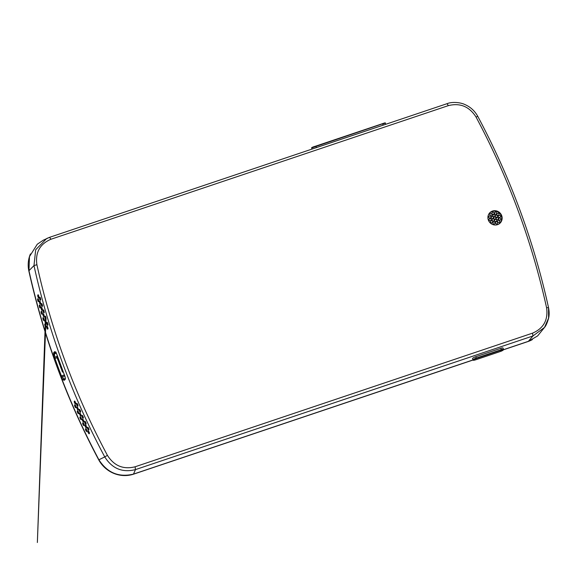 <?xml version="1.0" encoding="UTF-8"?>
<svg xmlns="http://www.w3.org/2000/svg" width="578" height="578" viewBox="0 0 578 578"><rect width="100%" height="100%" fill="white"/><g stroke="black" fill="none" stroke-linecap="round" stroke-linejoin="round"><path stroke-width="0.87" d="M501.393 350.073L476.373 358.483A2.55 0.491 158.4 0 0 473.577 359.964A2.55 0.491 158.4 0 0 475.456 359.87L500.476 351.453A2.55 0.491 158.4 0 0 503.272 349.979A2.55 0.491 158.4 0 0 501.393 350.073L501.343 349.668A2.919 0.564 -21.6 0 1 503.517 349.358L502.99 348.021A2.919 0.564 158.4 0 0 500.801 348.31L475.773 356.72A2.919 0.564 158.4 0 0 472.537 358.591L473.064 359.921A2.919 0.564 -21.6 0 1 476.301 358.057L501.343 349.668L500.801 348.31M499.378 222.219A1.091 1.048 47.8 0 0 498.265 220.391A1.091 1.048 47.8 0 0 497.737 221.93A1.091 1.048 47.8 0 0 499.385 222.212A1.091 1.048 47.8 0 0 498.272 220.384A1.091 1.048 47.8 0 0 497.911 220.594M499.334 218.065A1.091 1.048 47.8 0 0 498.807 219.611A1.091 1.048 47.8 0 0 500.447 219.893A1.091 1.048 47.8 0 0 499.334 218.065M500.44 219.9A1.091 1.048 47.8 0 0 499.327 218.072A1.091 1.048 47.8 0 0 498.973 218.274M500.187 217.306A1.091 1.048 47.8 0 0 499.074 215.478A1.091 1.048 47.8 0 0 498.547 217.025A1.091 1.048 47.8 0 0 500.194 217.306A1.091 1.048 47.8 0 0 499.081 215.471A1.091 1.048 47.8 0 0 498.72 215.688M497.571 213.304A1.091 1.048 47.8 0 0 497.044 214.85A1.091 1.048 47.8 0 0 498.684 215.132A1.091 1.048 47.8 0 0 497.571 213.304M498.684 215.139A1.091 1.048 47.8 0 0 497.564 213.311A1.091 1.048 47.8 0 0 497.21 213.513M496.329 213.968A1.091 1.048 47.8 0 0 495.209 212.14A1.091 1.048 47.8 0 0 494.689 213.687A1.091 1.048 47.8 0 0 496.329 213.968A1.091 1.048 47.8 0 0 495.216 212.133A1.091 1.048 47.8 0 0 494.855 212.35M492.644 212.285A1.091 1.048 47.8 0 0 492.116 213.831A1.091 1.048 47.8 0 0 493.757 214.113A1.091 1.048 47.8 0 0 492.644 212.285M493.757 214.12A1.091 1.048 47.8 0 0 492.637 212.292A1.091 1.048 47.8 0 0 492.29 212.494M491.654 215.543A1.091 1.048 47.8 0 0 490.541 213.716A1.091 1.048 47.8 0 0 490.021 215.254A1.091 1.048 47.8 0 0 491.661 215.536A1.091 1.048 47.8 0 0 490.549 213.708A1.091 1.048 47.8 0 0 490.187 213.918M489.479 216.02A1.091 1.048 47.8 0 0 488.952 217.574A1.091 1.048 47.8 0 0 490.592 217.855A1.091 1.048 47.8 0 0 489.479 216.02M490.592 217.855A1.091 1.048 47.8 0 0 489.472 216.028A1.091 1.048 47.8 0 0 489.118 216.237M490.845 220.449A1.091 1.048 47.8 0 0 489.732 218.621A1.091 1.048 47.8 0 0 489.205 220.167A1.091 1.048 47.8 0 0 490.852 220.442A1.091 1.048 47.8 0 0 489.739 218.614A1.091 1.048 47.8 0 0 489.378 218.824M492.355 222.617A1.091 1.048 47.8 0 0 491.235 220.789A1.091 1.048 47.8 0 0 490.715 222.335A1.091 1.048 47.8 0 0 492.355 222.617A1.091 1.048 47.8 0 0 491.242 220.782A1.091 1.048 47.8 0 0 490.881 220.998M493.598 221.952A1.091 1.048 47.8 0 0 493.07 223.505A1.091 1.048 47.8 0 0 494.71 223.78A1.091 1.048 47.8 0 0 493.598 221.952M494.703 223.787A1.091 1.048 47.8 0 0 493.59 221.959A1.091 1.048 47.8 0 0 493.236 222.162M497.275 223.635A1.091 1.048 47.8 0 0 496.162 221.808A1.091 1.048 47.8 0 0 495.642 223.354A1.091 1.048 47.8 0 0 497.282 223.635A1.091 1.048 47.8 0 0 496.17 221.808A1.091 1.048 47.8 0 0 495.808 222.017M497.976 219.387A1.091 1.048 47.8 0 0 496.863 217.559A1.091 1.048 47.8 0 0 496.343 219.105A1.091 1.048 47.8 0 0 497.983 219.387A1.091 1.048 47.8 0 0 496.87 217.552A1.091 1.048 47.8 0 0 496.509 217.769M495.989 215.175A1.091 1.048 47.8 0 0 495.462 216.721A1.091 1.048 47.8 0 0 497.102 217.003A1.091 1.048 47.8 0 0 495.989 215.175M497.102 217.01A1.091 1.048 47.8 0 0 495.982 215.182A1.091 1.048 47.8 0 0 495.628 215.384M493.525 214.662A1.091 1.048 47.8 0 0 492.998 216.215A1.091 1.048 47.8 0 0 494.638 216.497A1.091 1.048 47.8 0 0 493.525 214.662M494.638 216.497A1.091 1.048 47.8 0 0 493.518 214.669A1.091 1.048 47.8 0 0 493.164 214.871M493.056 218.368A1.091 1.048 47.8 0 0 491.936 216.54A1.091 1.048 47.8 0 0 491.416 218.087A1.091 1.048 47.8 0 0 493.056 218.361A1.091 1.048 47.8 0 0 491.943 216.533A1.091 1.048 47.8 0 0 491.582 216.743M493.937 220.745A1.091 1.048 47.8 0 0 492.817 218.918A1.091 1.048 47.8 0 0 492.297 220.464A1.091 1.048 47.8 0 0 493.937 220.745A1.091 1.048 47.8 0 0 492.824 218.91A1.091 1.048 47.8 0 0 492.463 219.127M496.394 221.258A1.091 1.048 47.8 0 0 495.281 219.43A1.091 1.048 47.8 0 0 494.761 220.977A1.091 1.048 47.8 0 0 496.401 221.258A1.091 1.048 47.8 0 0 495.288 219.423A1.091 1.048 47.8 0 0 494.927 219.633M495.519 218.881A1.091 1.048 47.8 0 0 494.4 217.053A1.091 1.048 47.8 0 0 493.879 218.592A1.091 1.048 47.8 0 0 495.519 218.874A1.091 1.048 47.8 0 0 494.407 217.046A1.091 1.048 47.8 0 0 494.046 217.256M492.499 211.057A7.297 6.994 47.8 0 0 495.866 224.994A7.297 6.994 47.8 0 0 501.69 215.608A7.297 6.994 47.8 0 0 492.499 211.057M495.736 225.001A7.102 6.813 47.8 0 0 501.285 215.876A7.102 6.813 47.8 0 0 487.976 216.432M87.372 428.161C87.466 426.636 87.993 426.976 88.947 429.172C88.853 430.689 88.333 430.35 87.372 428.161L88.911 429.931L88.947 429.172M88.925 429.143L87.719 427.258L87.596 428.154M87.921 432.12C87.769 430.321 88.246 430.473 89.344 432.561C89.496 434.36 89.019 434.208 87.921 432.12L89.388 433.608L89.344 432.561L88.188 430.935L88.138 432.084M85.465 429.591C85.551 428.067 86.079 428.406 87.032 430.596C86.946 432.12 86.418 431.78 85.465 429.591L86.996 431.361L87.032 430.596M87.011 430.567L85.811 428.688L85.681 429.584M85.009 425.907C85.103 424.382 85.623 424.722 86.57 426.918C86.476 428.435 85.956 428.103 85.009 425.907L86.534 427.684L86.57 426.918M86.548 426.889L85.876 425.401C86.158 426.6 84.554 420.986 86.548 426.889L85.363 425.003L85.233 425.899M84.561 422.215C84.67 420.697 85.19 421.037 86.122 423.233C86.021 424.758 85.501 424.418 84.561 422.215L86.079 423.999L86.122 423.233M86.108 423.175L84.923 421.319L84.785 422.215M82.654 423.645C82.755 422.121 83.275 422.46 84.215 424.664C84.113 426.181 83.593 425.841 82.654 423.645L84.171 425.43L83.015 422.742L82.878 423.645M82.228 419.953C82.336 418.429 82.856 418.775 83.781 420.979C83.673 422.496 83.153 422.157 82.228 419.953L83.731 421.745L83.405 419.975L83.817 421.348M83.759 420.957L82.589 419.05L82.452 419.946M81.809 416.254C81.924 414.737 82.444 415.076 83.355 417.287C83.246 418.804 82.726 418.458 81.809 416.254L83.311 418.053L83.355 417.287M83.34 417.222L82.177 415.358L82.033 416.254M76.469 404.289C76.599 402.75 77.105 403.097 77.987 405.315C77.857 406.847 77.351 406.507 76.469 404.289L77.929 406.096L77.987 405.315M77.972 405.257L76.845 403.379L76.693 404.289M74.562 405.705C74.699 404.181 75.205 404.535 76.079 406.753C75.942 408.278 75.436 407.924 74.562 405.705L76.021 407.526L76.079 406.753M76.058 406.731L74.938 404.81L74.786 405.705M76.831 407.996C76.961 406.471 77.466 406.811 78.355 409.029C78.225 410.561 77.719 410.214 76.831 407.996L78.297 409.809L78.355 409.029M78.333 409L77.206 407.1L77.055 407.996M79.504 413.993C79.62 412.461 80.125 412.8 81.036 415.011C80.927 416.536 80.414 416.196 79.504 413.993L80.985 415.784L81.036 415.011M81.021 414.946L79.872 413.082L79.728 413.985M79.901 417.692C80.01 416.16 80.53 416.5 81.447 418.71C81.339 420.235 80.826 419.895 79.901 417.692L81.397 419.484L81.447 418.71M81.433 418.645L80.27 416.781L80.125 417.684M79.114 410.286C79.229 408.754 79.742 409.094 80.645 411.305C80.53 412.837 80.017 412.497 79.114 410.286L80.588 412.085L80.645 411.305M80.631 411.247L79.482 409.376L79.338 410.286M77.206 411.709C77.329 410.178 77.835 410.525 78.738 412.735C78.615 414.267 78.102 413.92 77.206 411.709L78.68 413.508L78.738 412.735M78.767 413.205L77.575 410.806L77.43 411.709M74.215 401.985C74.352 400.46 74.858 400.814 75.725 403.039C75.581 404.564 75.082 404.21 74.215 401.985L75.66 403.812L75.725 403.039M75.704 403.01L74.598 401.089L74.439 401.992M39.456 297.945C39.882 296.637 40.308 297.157 40.735 299.505C40.308 300.813 39.882 300.293 39.456 297.945L40.568 300.127L40.735 299.505M40.72 299.469L39.954 297.251L39.694 297.995M37.678 295.784C37.946 294.123 38.358 294.455 38.921 296.774C38.661 298.436 38.249 298.104 37.678 295.784L38.769 297.684L38.17 294.809L37.91 295.806M37.548 299.303C38.011 298.096 38.437 298.66 38.82 301.001C38.358 302.215 37.931 301.651 37.548 299.303L37.91 300.444C38.386 301.745 38.719 301.889 38.914 300.871M38.82 301.001L38.047 298.681L37.787 299.361M39.347 301.745C39.81 300.538 40.243 301.109 40.633 303.45C40.164 304.649 39.738 304.086 39.347 301.745L39.716 302.879C40.2 304.187 40.532 304.331 40.727 303.313M40.633 303.363L39.846 301.124L39.586 301.803M41.161 304.18C41.623 302.98 42.057 303.544 42.454 305.885C41.992 307.084 41.565 306.521 41.161 304.18L41.537 305.321C42.021 306.615 42.36 306.759 42.548 305.748M42.454 305.805L41.652 303.566L41.399 304.238M39.253 305.567C39.745 304.433 40.171 305.025 40.547 307.359C40.055 308.493 39.629 307.901 39.253 305.567L39.629 306.745C40.099 308.031 40.438 308.19 40.641 307.221M40.547 307.359L40.532 307.308C40.785 306.86 39.044 302.345 40.532 307.308L39.745 304.996L39.492 305.632M41.081 308.002C41.565 306.867 41.999 307.46 42.382 309.786C41.898 310.921 41.464 310.328 41.081 308.002L41.457 309.179C41.941 310.458 42.281 310.617 42.476 309.649M42.382 309.786L42.367 309.743C42.62 309.295 40.865 304.779 42.367 309.743L41.573 307.424L41.32 308.067M42.945 310.198C43.574 309.468 43.993 310.22 44.217 312.452C43.588 313.182 43.162 312.431 42.945 310.198L43.307 311.607C43.733 312.777 44.065 313.009 44.311 312.286L44.217 312.452M44.08 312.712L43.415 309.859L43.184 310.278M46.608 323.023C47.042 321.801 47.49 322.351 47.96 324.67C47.526 325.891 47.071 325.342 46.608 323.023L47.006 324.128C47.541 325.421 47.887 325.551 48.053 324.533M47.96 324.67L47.75 323.507C47.62 323.398 46.551 320.255 47.938 324.634C46.897 320.703 47.107 323.023 47.085 322.387L46.847 323.073M44.701 324.41C45.156 323.246 45.611 323.825 46.045 326.144C45.59 327.3 45.135 326.722 44.701 324.41L45.098 325.551C45.619 326.83 45.965 326.982 46.139 325.999M46.045 326.144L45.178 323.817L44.94 324.46M44.708 320.602C45.149 319.388 45.597 319.945 46.052 322.271C45.611 323.478 45.163 322.929 44.708 320.602L45.106 321.715C45.633 323.008 45.973 323.145 46.146 322.134M46.052 322.271L45.937 321.426C46.305 321.917 44.427 317.763 46.038 322.228C45.012 318.283 45.207 320.617 45.192 319.974L44.947 320.653M43.733 313.919C43.14 313.486 42.982 313.999 43.256 315.458L44.036 316.556L43.545 313.818C44.39 315.834 44.376 316.744 43.509 316.534C42.671 314.511 42.685 313.608 43.545 313.818M41.876 311.499C41.291 311.058 41.132 311.571 41.399 313.038L42.172 314.136L41.688 311.39C42.519 313.413 42.505 314.316 41.645 314.114C40.814 312.091 40.828 311.188 41.688 311.39M45.604 316.339C45.012 315.906 44.853 316.419 45.127 317.878L45.922 318.977L45.857 317.149M45.387 318.948C44.542 316.932 44.549 316.029 45.416 316.238C46.269 318.254 46.254 319.157 45.387 318.948L45.539 318.76M42.83 318.182C43.271 316.975 43.718 317.532 44.159 319.858C43.711 321.065 43.271 320.508 42.83 318.182L43.22 319.302C43.733 320.595 44.08 320.739 44.253 319.721M44.159 319.858L43.314 317.56L43.068 318.24M46.608 326.823C47.064 325.652 47.512 326.223 47.967 328.535C47.512 329.706 47.064 329.135 46.608 326.823L47.013 327.957C47.541 329.236 47.887 329.381 48.061 328.398M47.967 328.535L47.721 327.22C47.035 325.645 47.107 326.071 47.952 328.492L47.085 326.223L46.847 326.873M30.424 253.93A29.182 27.982 47.8 0 0 28.9 271.226A729.566 699.525 47.8 0 0 54.137 358.822A729.566 699.525 47.8 0 0 60.589 376.271A729.566 699.525 47.8 0 0 98.571 459.575A29.182 27.982 47.8 0 0 133.677 474.126L473.107 360M503.481 349.784L527.895 341.576A29.182 27.982 47.8 0 0 532.374 339.604M503.525 349.683L528.4 341.316L532.93 335.97L135.483 469.603L133.482 474.105L473.064 359.921C472.761 360.412 473.548 360.397 475.434 359.884L475.419 359.884M532.54 333.152C543.616 328.391 548.291 319.909 546.571 307.698A725.441 695.565 47.8 0 0 476.048 117.052C469.336 106.511 460.11 102.703 448.376 105.622L50.929 239.256C39.86 244.017 35.179 252.499 36.898 264.71A725.441 695.565 47.8 0 0 107.421 455.356C114.141 465.904 123.367 469.712 135.1 466.786L532.54 333.152L532.93 335.97L544.527 327.408L537.641 335.919L528.4 341.316M62.532 372.088L56.998 357.125M61.145 368.345L62.446 372.116M59.765 364.602L61.066 368.374M58.378 360.867L59.678 364.631M56.911 357.153L58.299 360.896M133.482 474.105C118.844 477.616 107.32 472.847 98.91 459.785A729.566 699.525 -132.2 0 1 61.384 377.795L60.589 376.271L61.405 375.895L64.476 379.443A0.73 0.679 -126.8 0 0 64.295 379.536L64.295 379.536A0.73 0.679 -126.8 0 0 64.086 380.346L61.384 377.795M55.987 352.472L54.664 352.912L54.426 353.815L54.961 358.468L54.137 358.822L53.689 357.002A729.566 699.525 -132.2 0 1 28.965 270.706L33.986 265.591L35.691 249.732L46.681 238.519L49.578 237.327L50.929 239.256M53.689 357.002L53.761 352.428L54.896 351.583L56.478 353.425A728.605 698.6 47.8 0 0 65.039 376.574L65.22 379.493A0.73 0.679 -126.8 0 1 65.357 378.749M98.91 459.785L104.755 456.909A727.984 698.007 -132.2 0 1 33.986 265.591L36.898 264.71M49.6 237.32L447.011 103.693L49.578 237.327L43.234 240.21L37.252 244.256L29.464 256.625L28.965 270.706M135.1 466.786L135.483 469.603C122.428 472.876 112.183 468.65 104.755 456.909L107.421 455.356M548.508 307.706L548.594 318.073L544.527 327.408C545.805 326.1 547.12 323.203 548.464 318.724C549.338 315.53 549.36 311.838 548.529 307.641L546.571 307.698M55.806 352.067L54.664 352.912A0.73 0.679 -126.8 0 1 53.761 352.428M54.896 351.583A0.73 0.679 53.2 0 0 55.69 352.089M56.333 353.18L54.426 353.815A0.73 0.383 176.2 0 1 53.487 353.678M54.65 357.168L53.718 357.045M63.204 379.948A0.73 0.506 -39.8 0 1 63.804 379.175L65.379 378.641M61.369 377.745L61.983 376.979M476.373 358.483L475.773 356.72M500.44 351.467L503.517 349.358M315.79 146.111L382.52 123.67C384.796 122.811 385.728 122.652 385.302 123.186L382.723 123.974L383.135 125.173M382.65 123.8L315.985 146.415L316.397 147.607M314.208 146.819L315.985 146.415L311.665 147.997L312.033 149.081M382.52 123.67L315.783 146.111C312.633 147.05 311.26 147.679 311.665 147.997M40.474 303.992L40.633 303.45M42.302 306.427L42.36 305.04C42.931 306.391 41.024 301.145 42.44 305.841L42.454 305.885M65.22 379.493L64.086 380.346M476.048 117.052L477.76 116.337C474.711 110.817 470.333 106.851 464.647 104.43C460.29 102.364 452.025 101.612 447.025 103.686L448.376 105.622M56.695 356.575L54.664 357.255A0.73 0.397 172.4 0 1 53.711 357.132M64.758 375.975L61.933 376.921A0.73 0.52 144.6 0 0 61.319 377.709M63.58 375.165L61.405 375.895A728.836 698.824 47.8 0 1 54.961 358.468L57.215 357.71M56.478 353.425L65.003 376.61L65.43 378.684L64.295 379.536M64.685 375.779L64.064 375.996M57.33 355.983L56.94 356.113M63.985 375.165L64.389 375.028M500.461 351.467L475.434 359.884M385.302 123.186L385.685 124.313M77.965 405.294L77.705 404.47L77.965 405.294M80.624 411.276L80.277 410.301L80.624 411.276M83.391 417.742L82.423 415.488M45.221 316.13L46.03 318.702L37.36 542.518L45.554 316.448M477.76 116.337C510.215 177.121 533.797 240.889 548.529 307.641M47.952 328.492L47.822 329.048M44.145 319.815L44.007 320.4M46.038 322.228L45.9 322.813M46.03 326.1L45.9 326.649M47.938 324.634L47.808 325.219M42.367 309.743L42.23 310.285M40.532 307.308L40.388 307.857M38.805 300.965L38.661 301.557M55.871 352.031L56.442 353.461"/></g></svg>

